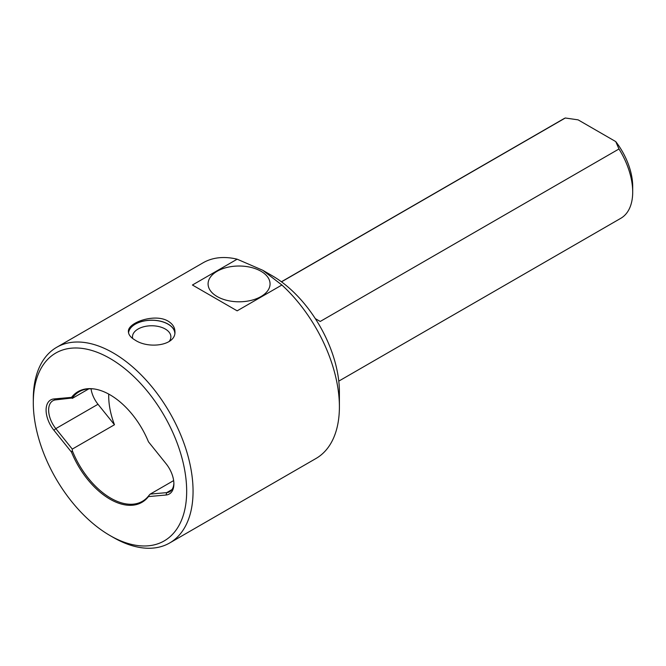 <?xml version="1.0" encoding="UTF-8"?>
<svg xmlns="http://www.w3.org/2000/svg" width="666" height="666" viewBox="0 0 666 666"><rect width="100%" height="100%" fill="white"/><g stroke="black" fill="none" stroke-linecap="round" stroke-linejoin="round"><path stroke-width="1" d="M94.339 388.994A63.262 36.522 -120 0 0 79.154 391.733A63.262 36.522 -120 0 0 72.286 397.985L55.827 399.858A20.338 11.738 -120 0 0 52.847 400.782A20.338 11.738 -120 0 0 55.827 428.621L72.286 449.1L72.286 450.607A63.262 36.522 -120 0 0 110.781 498.176A63.262 36.522 -120 0 0 142.416 501.307A63.262 36.522 -120 0 0 149.276 495.054L150.233 494.097L166.7 492.632A20.338 11.738 -120 0 0 169.68 491.708A20.338 11.738 -120 0 0 173.876 483.116M71.52 397.377A63.911 36.905 60 0 1 93.856 388.919A63.911 36.905 60 0 1 148.451 441.791L166.059 463.702A22.145 12.787 60 0 1 173.884 483.874A22.145 12.787 60 0 1 166.059 495.013L148.451 496.586A63.911 36.905 60 0 1 71.52 452.172L53.913 430.261A22.145 12.787 60 0 1 53.913 398.951L71.52 397.377L72.286 397.985M281.41 281.768L563.453 118.931A57.368 33.117 60 0 1 565.301 117.999L578.113 119.855L615.75 141.592A50.583 29.204 60 0 1 632.7 186.497L632.7 192.033A57.368 33.117 60 0 1 620.82 218.29L338.778 381.127M109.982 358.433A108.45 62.612 60 0 1 186.671 491.258A108.45 62.612 60 0 1 109.982 535.531A108.45 62.612 60 0 1 33.3 402.705A108.45 62.612 60 0 1 109.982 358.433M33.3 402.705L33.3 399.017A112.97 65.218 60 0 1 56.693 347.302A112.97 65.218 60 0 1 113.178 352.897A112.97 65.218 60 0 1 186.98 452.447A112.97 65.218 60 0 1 169.663 542.973A112.97 65.218 60 0 1 113.178 537.37L109.982 535.531M135.223 340.168C130.769 337.579 128.496 334.74 128.413 331.651C127.339 322.694 154.795 312.978 168.14 321.17C172.594 323.884 174.867 327.381 174.95 331.651C176.007 345.662 148.601 349.159 135.223 340.168M281.885 285.015L237.154 310.839L192.424 285.015L237.154 259.191L262.712 270.254L281.885 285.015A112.97 65.218 60 0 1 339.402 406.768A112.97 65.218 60 0 1 316 458.483L169.663 542.973M56.693 347.302L203.038 262.82A112.97 65.218 60 0 1 237.154 259.191M262.712 270.254L272.302 275.791A94.888 54.787 60 0 1 339.402 392.008L339.402 406.768M615.75 141.592L618.972 148.984A57.368 33.117 60 0 1 632.7 192.033M618.972 148.984L320.221 321.462L315.301 318.623M281.51 281.843L565.301 117.999M173.651 480.586L150.233 494.097M91.034 388.769A20.338 11.738 -120 0 0 98.002 404.27L114.469 424.75L72.286 449.1M114.469 424.75A63.262 36.522 60 0 1 108.741 394.097M88.828 388.844L72.286 398.393M148.451 496.586L149.276 495.054M72.286 450.607L71.52 452.172M174.9 332.7A23.268 13.437 0 0 0 151.806 320.188A23.268 13.437 0 0 0 128.48 332.559M174.833 333.233A23.16 13.37 0 0 0 151.948 320.254A23.16 13.37 0 0 0 128.555 332.925M132.692 338.486A19.206 11.089 180 0 1 132.476 336.854A19.206 11.089 180 0 1 151.681 325.766A19.206 11.089 180 0 1 170.887 336.854A19.206 11.089 180 0 1 169.047 341.591M217.158 296.561A30.986 17.89 0 0 0 250.624 300.508A30.986 17.89 0 0 0 270.055 284.29A30.986 17.89 0 0 0 239.069 266.017A30.986 17.89 0 0 0 208.092 284.29A30.986 17.89 0 0 0 217.158 296.561M98.002 404.27L55.827 428.621L53.913 430.261M171.961 489.593L166.7 492.632L166.059 495.013M53.913 398.951L55.827 399.858"/></g></svg>
